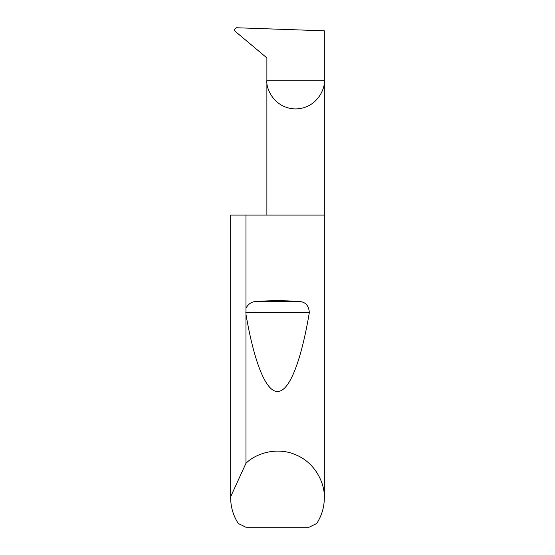 <?xml version="1.0" encoding="UTF-8"?>
<svg xmlns="http://www.w3.org/2000/svg" width="555" height="555" viewBox="0 0 555 555"><rect width="100%" height="100%" fill="white"/><g stroke="black" fill="none" stroke-linecap="round" stroke-linejoin="round"><path stroke-width="0.83" d="M266.886 215.062L266.886 80.197L324.328 80.197L324.328 30.816L236.486 27.75L234.266 29.602L235.063 31.219L266.886 57.921L266.886 80.197C265.734 88.599 274.35 108.53 295.607 108.919C316.863 108.53 325.48 88.599 324.328 80.197L324.328 497.904C324.266 507.173 321.727 515.706 316.711 523.504L309.045 527.25L245.955 527.25L238.289 523.504C233.273 515.706 230.734 507.173 230.672 497.904L230.672 215.062L230.686 496.656L245.969 463.279C255.793 453.456 277.174 446.269 296.425 455.072C315.899 463.376 324.98 484.022 324.328 497.904M245.969 308.254C248.397 303.536 252.31 301.254 257.7 301.4C270.902 300.477 284.098 300.477 297.3 301.4C304.764 301.185 308.774 304.903 309.336 312.541C301.705 358.252 289.974 391.643 277.708 391.386C265.45 392.329 253.663 359.605 245.969 314.324L245.969 215.062L324.328 215.062M245.969 463.279L245.969 314.324M230.672 497.904L230.686 496.656M245.969 215.062L230.686 215.062M257.7 301.4L297.3 301.4M245.837 312.541L309.336 312.541"/></g></svg>
